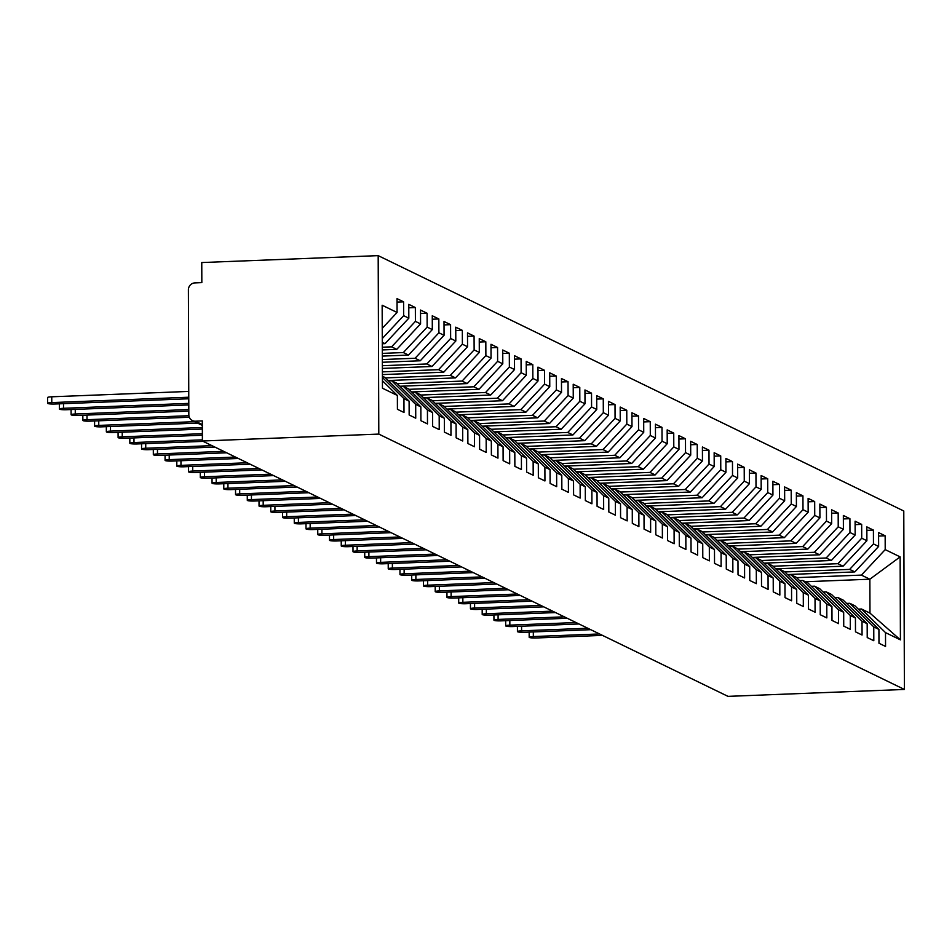 <?xml version="1.0" encoding="UTF-8"?>
<svg xmlns="http://www.w3.org/2000/svg" width="952" height="952" viewBox="0 0 952 952"><rect width="100%" height="100%" fill="white"/><g stroke="black" fill="none" stroke-linecap="round" stroke-linejoin="round"><path stroke-width="1.43" d="M202.336 425.413L192.399 420.582A6.747 6.462 -64.1 0 1 188.829 414.763L188.389 289.848A6.747 6.462 -64.1 0 1 194.886 282.899L201.836 282.625L201.764 262.55L378.182 255.636L903.781 510.998L904.4 689.45L378.801 434.088L378.182 255.636M900.413 639.863L885.503 632.616L861.512 609.006L869.973 613.124L900.413 639.863L900.128 556.872L885.205 549.625L885.158 535.798L878.589 532.608L878.636 546.436L873.46 543.925L873.412 530.097L866.844 526.896L866.891 540.724L861.715 538.213L861.667 524.385L855.098 521.196L855.146 535.024L849.969 532.513L849.922 518.685L843.353 515.484L843.401 529.312L838.224 526.801L838.177 512.973L831.608 509.784L831.655 523.612L826.479 521.101L826.431 507.273L819.862 504.072L819.91 517.9L814.733 515.389L814.686 501.561L808.117 498.372L808.165 512.2L802.988 509.689L802.941 495.861L796.372 492.66L796.419 506.488L791.243 503.977L791.195 490.149L784.626 486.96L784.674 500.788L779.498 498.277L779.45 484.449L772.881 481.248L772.929 495.076L767.752 492.565L767.705 478.737L761.136 475.536L761.183 489.376L756.007 486.865L755.959 473.025L749.391 469.836L749.438 483.664L744.262 481.153L744.214 467.325L737.645 464.124L737.693 477.963L732.516 475.453L732.469 461.613L725.9 458.424L725.948 472.252L720.771 469.741L720.723 455.913L714.155 452.712L714.202 466.551L709.026 464.04L708.978 450.201L702.409 447.012L702.457 460.839L697.281 458.328L697.233 444.501L690.664 441.3L690.712 455.139L685.535 452.628L685.488 438.789L678.919 435.599L678.966 449.427L673.79 446.916L673.742 433.089L667.173 429.887L667.221 443.715L662.045 441.204L661.997 427.377L655.428 424.187L655.476 438.015L650.299 435.504L650.252 421.677L643.683 418.475L643.731 432.303L638.554 429.792L638.506 415.964L631.938 412.775L631.985 426.603L626.809 424.092L626.761 410.264L620.192 407.063L620.24 420.891L615.063 418.38L615.016 404.552L608.447 401.363L608.495 415.191L603.318 412.68L603.27 398.852L596.702 395.651L596.749 409.479L591.573 406.968L591.525 393.14L584.956 389.951L585.004 403.779L579.827 401.268L579.78 387.44L573.211 384.239L573.259 398.067L568.082 395.556L568.035 381.728L561.466 378.539L561.513 392.367L556.349 389.856L556.289 376.028L549.721 372.827L549.768 386.655L544.603 384.144L544.544 370.316L537.975 367.115L538.023 380.955L532.858 378.444L532.799 364.616L526.23 361.415L526.278 375.243L521.113 372.732L521.053 358.904L514.485 355.703L514.532 369.543L509.368 367.032L509.308 353.192L502.739 350.003L502.787 363.831L497.622 361.32L497.563 347.492L490.994 344.291L491.042 358.13L485.877 355.62L485.817 341.78L479.249 338.591L479.296 352.418L474.132 349.908L474.072 336.08L467.503 332.879L467.551 346.718L462.386 344.207L462.327 330.368L455.758 327.179L455.806 341.006L450.641 338.495L450.582 324.668L444.013 321.467L444.06 335.306L438.896 332.795L438.836 318.956L432.267 315.767L432.315 329.594L427.15 327.083L427.091 313.256L420.522 310.055L420.57 323.882L415.405 321.371L415.346 307.544L408.777 304.354L408.825 318.182L403.66 315.671L403.6 301.844L397.032 298.642L397.079 312.47L382.24 328.345M397.079 312.47L382.157 305.223L382.454 388.214L397.365 395.461L397.412 409.289L403.993 412.478L403.945 398.65L409.11 401.161L409.158 414.989L415.738 418.19L415.691 404.362L420.855 406.873L420.903 420.701L427.484 423.902L427.436 410.062L432.601 412.573L432.648 426.413L439.229 429.602L439.181 415.774L444.346 418.285L444.394 432.113L450.974 435.314L450.927 421.474L456.091 423.985L456.139 437.825L462.72 441.014L462.672 427.186L467.837 429.697L467.884 443.525L474.465 446.726L474.417 432.886L479.582 435.397L479.63 449.237L486.21 452.426L486.163 438.598L491.327 441.109L491.375 454.937L497.955 458.138L497.908 444.298L503.072 446.809L503.12 460.649L509.701 463.838L509.653 450.01L514.818 452.521L514.865 466.349L521.446 469.55L521.398 455.722L526.563 458.221L526.611 472.061L533.191 475.25L533.144 461.422L538.308 463.933L538.356 477.761L544.937 480.962L544.889 467.135L550.054 469.645L550.101 483.473L556.682 486.662L556.634 472.835L561.799 475.345L561.847 489.173L568.427 492.374L568.38 478.547L573.544 481.058L573.592 494.885L580.173 498.075L580.125 484.247L585.29 486.758L585.337 500.585L591.918 503.786L591.87 489.959L597.035 492.47L597.082 506.297L603.663 509.487L603.616 495.659L608.78 498.17L608.828 511.998L615.408 515.199L615.361 501.371L620.526 503.882L620.573 517.709L627.154 520.899L627.106 507.071L632.271 509.582L632.318 523.41L638.899 526.611L638.851 512.783L644.016 515.294L644.064 529.122L650.644 532.311L650.597 518.483L655.761 520.994L655.809 534.822L662.39 538.023L662.342 524.195L667.507 526.706L667.554 540.534L674.135 543.735L674.087 529.895L679.252 532.406L679.3 546.246L685.88 549.435L685.833 535.607L690.997 538.118L691.045 551.946L697.626 555.147L697.578 541.307L702.743 543.818L702.79 557.658L709.371 560.847L709.323 547.019L714.488 549.53L714.536 563.358L721.116 566.559L721.069 552.719L726.233 555.23L726.281 569.07L732.861 572.259L732.814 558.431L737.978 560.942L738.026 574.77L744.607 577.971L744.559 564.131L749.724 566.642L749.771 580.482L756.352 583.671L756.304 569.843L761.469 572.354L761.517 586.182L768.097 589.383L768.05 575.555L773.214 578.066L773.262 591.894L779.843 595.083L779.795 581.255L784.96 583.766L785.007 597.594L791.588 600.795L791.54 586.967L796.705 589.478L796.753 603.306L803.333 606.495L803.286 592.668L808.45 595.178L808.498 609.006L815.079 612.207L815.031 598.38L820.196 600.89L820.243 614.718L826.824 617.908L826.776 604.08L831.941 606.591L831.988 620.418L838.569 623.619L838.522 609.792L843.686 612.303L843.734 626.13L850.314 629.32L850.267 615.492L855.432 618.003L855.479 631.831L862.06 635.032L862.012 621.204L867.177 623.715L867.224 637.543L873.805 640.732L873.757 626.904L878.922 629.415L878.97 643.243L885.55 646.444L885.503 632.616M382.299 343.767L385.013 343.66L382.287 342.339M403.66 315.671L382.276 338.543M408.825 318.182L385.013 343.66M397.365 395.461L382.43 380.752M382.311 347.218L391.593 346.849L396.758 349.36L382.311 349.931M415.405 321.371L391.593 346.849M420.57 323.882L396.758 349.36M382.406 376.242L385.132 377.563L409.11 401.161M403.945 398.65L382.418 377.468M382.323 353.382L403.339 352.561L408.503 355.072L382.335 356.096M427.15 327.083L403.339 352.561M432.315 329.594L408.503 355.072M415.691 404.362L391.7 380.752L388.499 380.883M391.7 380.752L396.877 383.263L420.855 406.873M382.347 359.547L415.084 358.261L420.248 360.772L382.359 362.26M438.896 332.795L415.084 358.261M444.06 335.306L420.248 360.772M427.436 410.062L403.446 386.464L400.245 386.595M403.446 386.464L408.622 388.975L432.601 412.573M382.371 365.711L426.829 363.973L431.994 366.484L382.383 368.424M450.641 338.495L426.829 363.973M455.806 341.006L431.994 366.484M439.181 415.774L415.191 392.176L411.99 392.295M415.191 392.176L420.368 394.687L444.346 418.285M382.395 371.875L438.575 369.673L443.739 372.184L382.406 374.588M462.386 344.207L438.575 369.673M467.551 346.718L443.739 372.184M450.927 421.474L426.936 397.877L423.735 398.007M426.936 397.877L432.113 400.387L456.091 423.985M385.5 377.92L450.32 375.385L455.484 377.896L388.142 380.526M474.132 349.908L450.32 375.385M479.296 352.418L455.484 377.896M462.672 427.186L438.682 403.588L435.48 403.707M438.682 403.588L443.858 406.099L467.837 429.697M397.246 383.632L462.065 381.086L467.23 383.596L399.888 386.238M485.877 355.62L462.065 381.086M491.042 358.13L467.23 383.596M474.417 432.886L450.427 409.289L447.226 409.419M450.427 409.289L455.603 411.8L479.582 435.397M408.991 389.332L473.81 386.798L478.975 389.308L411.633 391.95M497.622 361.32L473.81 386.798M502.787 363.831L478.975 389.308M486.163 438.598L462.172 415.001L458.971 415.12M462.172 415.001L467.349 417.512L491.327 441.109M420.736 395.044L485.556 392.498L490.72 395.009L423.378 397.65M509.368 367.032L485.556 392.498M514.532 369.543L490.72 395.009M497.908 444.298L473.917 420.701L470.716 420.832M473.917 420.701L479.094 423.212L503.072 446.809M432.482 400.744L497.301 398.21L502.466 400.721L435.123 403.362M521.113 372.732L497.301 398.21M526.278 375.243L502.466 400.721M509.653 450.01L485.663 426.413L482.462 426.532M485.663 426.413L490.839 428.924L514.818 452.521M444.227 406.456L509.046 403.91L514.211 406.421L446.869 409.062M532.858 378.444L509.046 403.91M538.023 380.955L514.211 406.421M521.398 455.722L497.408 432.113L494.207 432.244M497.408 432.113L502.585 434.624L526.563 458.221M455.972 412.156L520.792 409.622L525.956 412.133L458.614 414.774M544.603 384.144L520.792 409.622M549.768 386.655L525.956 412.133M533.144 461.422L509.153 437.825L505.952 437.944M509.153 437.825L514.33 440.336L538.308 463.933M467.718 417.868L532.537 415.322L537.702 417.833L470.359 420.475M556.349 389.856L532.537 415.322M561.513 392.367L537.702 417.833M544.889 467.135L520.899 443.525L517.698 443.656M520.899 443.525L526.075 446.036L550.054 469.645M479.463 423.569L544.27 421.034L549.447 423.545L482.105 426.187M568.082 395.556L544.27 421.034M573.259 398.067L549.447 423.545M556.634 472.835L532.644 449.237L529.443 449.356M532.644 449.237L537.82 451.748L561.799 475.345M491.196 429.281L556.016 426.734L561.192 429.245L493.85 431.887M579.827 401.268L556.016 426.734M585.004 403.779L561.192 429.245M568.38 478.547L544.389 454.937L541.188 455.068M544.389 454.937L549.566 457.448L573.544 481.058M502.942 434.981L567.761 432.446L572.937 434.957L505.595 437.599M591.573 406.968L567.761 432.446M596.749 409.479L572.937 434.957M580.125 484.247L556.135 460.649L552.933 460.768M556.135 460.649L561.311 463.16L585.29 486.758M514.687 440.693L579.506 438.158L584.683 440.669L517.341 443.299M603.318 412.68L579.506 438.158M608.495 415.191L584.683 440.669M591.87 489.959L567.88 466.349L564.679 466.48M567.88 466.349L573.056 468.86L597.035 492.47M526.432 446.393L591.251 443.858L596.428 446.369L529.086 449.011M615.063 418.38L591.251 443.858M620.24 420.891L596.428 446.369M603.616 495.659L579.625 472.061L576.424 472.18M579.625 472.061L584.802 474.572L608.78 498.17M538.178 452.105L602.997 449.57L608.173 452.081L540.831 454.711M626.809 424.092L602.997 449.57M631.985 426.603L608.173 452.081M615.361 501.371L591.37 477.761L588.169 477.892M591.37 477.761L596.547 480.272L620.526 503.882M549.923 457.817L614.742 455.27L619.919 457.781L552.577 460.423M638.554 429.792L614.742 455.27M643.731 432.303L619.919 457.781M627.106 507.071L603.116 483.473L599.915 483.592M603.116 483.473L608.292 485.984L632.271 509.582M561.668 463.517L626.487 460.982L631.664 463.493L564.322 466.123M650.299 435.504L626.487 460.982M655.476 438.015L631.664 463.493M638.851 512.783L614.861 489.173L611.66 489.304M614.861 489.173L620.038 491.684L644.016 515.294M573.413 469.229L638.233 466.682L643.409 469.193L576.067 471.835M662.045 441.204L638.233 466.682M667.221 443.715L643.409 469.193M650.597 518.483L626.606 494.885L623.405 495.004M626.606 494.885L631.783 497.396L655.761 520.994M585.159 474.929L649.978 472.394L655.154 474.905L587.812 477.535M673.79 446.916L649.978 472.394M678.966 449.427L655.154 474.905M662.342 524.195L638.352 500.585L635.151 500.716M638.352 500.585L643.528 503.096L667.507 526.706M596.904 480.641L661.723 478.094L666.9 480.605L599.558 483.247M685.535 452.628L661.723 478.094M690.712 455.139L666.9 480.605M674.087 529.895L650.097 506.297L646.896 506.428M650.097 506.297L655.273 508.808L679.252 532.406M608.649 486.341L673.469 483.806L678.645 486.317L611.303 488.947M697.281 458.328L673.469 483.806M702.457 460.839L678.645 486.317M685.833 535.607L661.842 512.009L658.641 512.128M661.842 512.009L667.019 514.52L690.997 538.118M620.395 492.053L685.214 489.507L690.39 492.017L623.048 494.659M709.026 464.04L685.214 489.507M714.202 466.551L690.39 492.017M697.578 541.307L673.588 517.709L670.386 517.84M673.588 517.709L678.764 520.22L702.743 543.818M632.14 497.753L696.959 495.218L702.136 497.729L634.794 500.359M720.771 469.741L696.959 495.218M725.948 472.252L702.136 497.729M709.323 547.019L685.333 523.422L682.132 523.54M685.333 523.422L690.509 525.932L714.488 549.53M643.885 503.465L708.704 500.919L713.881 503.43L646.539 506.071M732.516 475.453L708.704 500.919M737.693 477.963L713.881 503.43M721.069 552.719L697.078 529.122L693.877 529.252M697.078 529.122L702.255 531.632L726.233 555.23M655.63 509.165L720.45 506.631L725.626 509.142L658.284 511.783M744.262 481.153L720.45 506.631M749.438 483.664L725.626 509.142M732.814 558.431L708.823 534.834L705.622 534.953M708.823 534.834L714 537.345L737.978 560.942M667.376 514.877L732.195 512.331L737.372 514.842L670.029 517.483M756.007 486.865L732.195 512.331M761.183 489.376L737.372 514.842M744.559 564.131L720.569 540.534L717.368 540.665M720.569 540.534L725.745 543.045L749.724 566.642M679.121 520.577L743.94 518.043L749.117 520.554L681.775 523.195M767.752 492.565L743.94 518.043M772.929 495.076L749.117 520.554M756.304 569.843L732.314 546.246L729.113 546.365M732.314 546.246L737.491 548.757L761.469 572.354M690.866 526.289L755.686 523.743L760.862 526.254L693.52 528.895M779.498 498.277L755.686 523.743M784.674 500.788L760.862 526.254M768.05 575.555L744.059 551.946L740.858 552.077M744.059 551.946L749.236 554.457L773.214 578.066M702.612 531.99L767.431 529.455L772.607 531.966L705.265 534.607M791.243 503.977L767.431 529.455M796.419 506.488L772.607 531.966M779.795 581.255L755.805 557.658L752.604 557.777M755.805 557.658L760.981 560.169L784.96 583.766M714.357 537.702L779.176 535.155L784.353 537.666L717.011 540.308M802.988 509.689L779.176 535.155M808.165 512.2L784.353 537.666M791.54 586.967L767.55 563.358L764.349 563.489M767.55 563.358L772.726 565.869L796.705 589.478M726.102 543.402L790.922 540.867L796.098 543.378L728.756 546.02M814.733 515.389L790.922 540.867M819.91 517.9L796.098 543.378M803.286 592.668L779.295 569.07L776.094 569.189M779.295 569.07L784.472 571.581L808.45 595.178M737.848 549.114L802.667 546.579L807.843 549.078L740.501 551.72M826.479 521.101L802.667 546.579M831.655 523.612L807.843 549.078M815.031 598.38L791.041 574.77L787.839 574.901M791.041 574.77L796.217 577.281L820.196 600.89M749.593 554.814L814.412 552.279L819.589 554.79L752.247 557.432M838.224 526.801L814.412 552.279M843.401 529.312L819.589 554.79M826.776 604.08L802.786 580.482L799.585 580.601M802.786 580.482L807.962 582.993L831.941 606.591M761.338 560.526L826.157 557.991L831.334 560.502L763.992 563.132M849.969 532.513L826.157 557.991M855.146 535.024L831.334 560.502M838.522 609.792L814.531 586.182L811.33 586.313M814.531 586.182L819.708 588.693L843.686 612.303M773.083 566.238L837.903 563.691L843.079 566.202L775.737 568.844M861.715 538.213L837.903 563.691M866.891 540.724L843.079 566.202M850.267 615.492L826.276 591.894L823.075 592.013M826.276 591.894L831.453 594.405L855.432 618.003M784.829 571.938L849.648 569.403L854.825 571.914L787.482 574.544M873.46 543.925L849.648 569.403M878.636 546.436L854.825 571.914M862.012 621.204L838.022 597.594L834.821 597.725M838.022 597.594L843.198 600.105L867.177 623.715M796.574 577.65L861.393 575.103L869.854 579.209L805.38 581.743M885.205 549.625L861.393 575.103M900.128 556.872L869.854 579.209L869.973 613.124M873.757 626.904L849.767 603.306L846.566 603.425M849.767 603.306L854.944 605.817L878.922 629.415M192.399 420.582A6.747 6.462 -64.1 0 0 195.374 421.2L202.324 420.927L202.395 441.002L378.801 434.088M202.395 441.002L727.994 696.364L904.4 689.45M861.512 609.006L858.311 609.137M885.158 535.798L878.601 536.059M873.412 530.097L866.856 530.347M861.667 524.385L855.11 524.647M849.922 518.685L843.365 518.935M838.177 512.973L831.62 513.235M826.431 507.273L819.874 507.523M814.686 501.561L808.129 501.823M802.941 495.861L796.384 496.111M791.195 490.149L784.638 490.411M779.45 484.449L772.893 484.699M767.705 478.737L761.148 478.999M755.959 473.025L749.402 473.287M744.214 467.325L737.657 467.587M732.469 461.613L725.912 461.875M720.723 455.913L714.167 456.175M708.978 450.201L702.421 450.463M697.233 444.501L690.676 444.751M685.488 438.789L678.931 439.05M673.742 433.089L667.185 433.338M661.997 427.377L655.44 427.638M650.252 421.677L643.695 421.926M638.506 415.964L631.949 416.226M626.761 410.264L620.204 410.514M615.016 404.552L608.459 404.814M603.27 398.852L596.714 399.102M591.525 393.14L584.968 393.402M579.78 387.44L573.223 387.69M568.035 381.728L561.478 381.99M556.289 376.028L549.732 376.278M544.544 370.316L537.987 370.578M532.799 364.616L526.242 364.866M521.053 358.904L514.496 359.166M509.308 353.192L502.751 353.454M497.563 347.492L491.006 347.754M485.817 341.78L479.261 342.042M474.072 336.08L467.515 336.33M462.327 330.368L455.77 330.63M450.582 324.668L444.025 324.918M438.836 318.956L432.279 319.217M427.091 313.256L420.534 313.505M415.346 307.544L408.789 307.805M403.6 301.844L397.043 302.093M533.322 631.926L533.334 636.555A5.629 0.75 179.8 0 0 529.181 637.281A5.629 0.75 179.8 0 0 536.273 637.983L602.485 635.389M533.334 636.555L599.546 633.961M521.577 626.226L521.589 630.843A5.629 0.75 179.8 0 0 517.436 631.581A5.629 0.75 179.8 0 0 524.528 632.271L590.74 629.677M521.589 630.843L587.8 628.249M509.832 620.514L509.844 625.143A5.629 0.75 179.8 0 0 505.69 625.869A5.629 0.75 179.8 0 0 512.783 626.571L578.995 623.976M509.844 625.143L576.055 622.548M498.086 614.813L498.098 619.431A5.629 0.75 179.8 0 0 493.945 620.168A5.629 0.75 179.8 0 0 501.038 620.859L567.249 618.264M498.098 619.431L564.31 616.837M486.341 609.101L486.353 613.731A5.629 0.75 179.8 0 0 482.2 614.457A5.629 0.75 179.8 0 0 489.292 615.159L555.504 612.564M486.353 613.731L552.565 611.136M474.596 603.401L474.608 608.019A5.629 0.75 179.8 0 0 470.455 608.756A5.629 0.75 179.8 0 0 477.547 609.447L543.759 606.852M474.608 608.019L540.819 605.424M462.85 597.689L462.862 602.318A5.629 0.75 179.8 0 0 458.709 603.044A5.629 0.75 179.8 0 0 465.802 603.735L532.013 601.14M462.862 602.318L529.074 599.724M451.105 591.977L451.117 596.606A5.629 0.75 179.8 0 0 446.964 597.344A5.629 0.75 179.8 0 0 454.056 598.034L520.268 595.44M451.117 596.606L517.329 594.012M439.36 586.277L439.372 590.906A5.629 0.75 179.8 0 0 435.219 591.632A5.629 0.75 179.8 0 0 442.311 592.322L508.523 589.728M439.372 590.906L505.583 588.312M427.615 580.565L427.627 585.194A5.629 0.75 179.8 0 0 423.473 585.932A5.629 0.75 179.8 0 0 430.566 586.622L496.777 584.028M427.627 585.194L493.838 582.6M415.869 574.865L415.881 579.482A5.629 0.75 179.8 0 0 411.728 580.22A5.629 0.75 179.8 0 0 418.82 580.91L485.032 578.316M415.881 579.482L482.093 576.888M404.124 569.153L404.136 573.782A5.629 0.75 179.8 0 0 399.983 574.52A5.629 0.75 179.8 0 0 407.075 575.21L473.287 572.616M404.136 573.782L470.347 571.188M392.379 563.453L392.391 568.07A5.629 0.75 179.8 0 0 388.237 568.808A5.629 0.75 179.8 0 0 395.33 569.498L461.541 566.904M392.391 568.07L458.602 565.476M380.633 557.741L380.645 562.37A5.629 0.75 179.8 0 0 376.492 563.096A5.629 0.75 179.8 0 0 383.585 563.798L449.796 561.204M380.645 562.37L446.857 559.776M368.888 552.041L368.9 556.658A5.629 0.75 179.8 0 0 364.747 557.396A5.629 0.75 179.8 0 0 371.839 558.086L438.051 555.492M368.9 556.658L435.112 554.064M357.143 546.329L357.155 550.958A5.629 0.75 179.8 0 0 353.002 551.684A5.629 0.75 179.8 0 0 360.094 552.386L426.306 549.792M357.155 550.958L423.366 548.364M345.397 540.629L345.409 545.246A5.629 0.75 179.8 0 0 341.256 545.984A5.629 0.75 179.8 0 0 348.349 546.674L414.56 544.08M345.409 545.246L411.621 542.652M333.652 534.917L333.664 539.546A5.629 0.75 179.8 0 0 329.511 540.272A5.629 0.75 179.8 0 0 336.603 540.974L402.815 538.38M333.664 539.546L399.876 536.952M321.907 529.217L321.919 533.834A5.629 0.75 179.8 0 0 317.766 534.572A5.629 0.75 179.8 0 0 324.858 535.262L391.07 532.668M321.919 533.834L388.13 531.24M310.162 523.505L310.173 528.134A5.629 0.75 179.8 0 0 306.02 528.86A5.629 0.75 179.8 0 0 313.113 529.562L379.324 526.968M310.173 528.134L376.385 525.54M298.416 517.805L298.428 522.422A5.629 0.75 179.8 0 0 294.275 523.16A5.629 0.75 179.8 0 0 301.368 523.85L367.579 521.256M298.428 522.422L364.64 519.828M286.671 512.093L286.683 516.722A5.629 0.75 179.8 0 0 282.53 517.448A5.629 0.75 179.8 0 0 289.622 518.15L355.834 515.556M286.683 516.722L352.894 514.128M274.926 506.393L274.938 511.01A5.629 0.75 179.8 0 0 270.784 511.748A5.629 0.75 179.8 0 0 277.877 512.438L344.088 509.844M274.938 511.01L341.149 508.416M263.18 500.681L263.192 505.31A5.629 0.75 179.8 0 0 259.039 506.036A5.629 0.75 179.8 0 0 266.132 506.738L332.343 504.143M263.192 505.31L329.404 502.715M251.435 494.98L251.447 499.598A5.629 0.75 179.8 0 0 247.294 500.335A5.629 0.75 179.8 0 0 254.386 501.026L320.598 498.432M251.447 499.598L317.659 497.003M239.69 489.268L239.702 493.898A5.629 0.75 179.8 0 0 235.549 494.623A5.629 0.75 179.8 0 0 242.641 495.314L308.853 492.719M239.702 493.898L305.913 491.303M227.945 483.557L227.956 488.186A5.629 0.75 179.8 0 0 223.803 488.923A5.629 0.75 179.8 0 0 230.896 489.614L297.107 487.019M227.956 488.186L294.168 485.591M216.199 477.856L216.211 482.485A5.629 0.75 179.8 0 0 212.058 483.211A5.629 0.75 179.8 0 0 219.15 483.902L285.362 481.307M216.211 482.485L282.423 479.891M204.454 472.144L204.466 476.773A5.629 0.75 179.8 0 0 200.313 477.511A5.629 0.75 179.8 0 0 207.405 478.202L273.617 475.607M204.466 476.773L270.677 474.179M192.709 466.444L192.72 471.073A5.629 0.75 179.8 0 0 188.567 471.799A5.629 0.75 179.8 0 0 195.66 472.489L261.871 469.895M192.72 471.073L258.932 468.479M180.963 460.732L180.975 465.361A5.629 0.75 179.8 0 0 176.822 466.099A5.629 0.75 179.8 0 0 183.915 466.789L250.126 464.195M180.975 465.361L247.187 462.767M169.218 455.032L169.23 459.649A5.629 0.75 179.8 0 0 165.077 460.387A5.629 0.75 179.8 0 0 172.169 461.077L238.381 458.483M169.23 459.649L235.441 457.055M157.473 449.32L157.485 453.949A5.629 0.75 179.8 0 0 153.331 454.687A5.629 0.75 179.8 0 0 160.424 455.377L226.635 452.783M157.485 453.949L223.696 451.355M145.727 443.62L145.739 448.237A5.629 0.75 179.8 0 0 141.586 448.975A5.629 0.75 179.8 0 0 148.679 449.665L214.89 447.071M145.739 448.237L211.951 445.643M133.982 437.908L133.994 442.537A5.629 0.75 179.8 0 0 129.841 443.263A5.629 0.75 179.8 0 0 136.933 443.965L203.145 441.371M133.994 442.537L202.383 439.86M122.237 432.208L122.249 436.825A5.629 0.75 179.8 0 0 118.096 437.563A5.629 0.75 179.8 0 0 125.188 438.253L202.371 435.231M122.249 436.825L202.371 433.695M110.491 426.496L110.503 431.125A5.629 0.75 179.8 0 0 106.35 431.851A5.629 0.75 179.8 0 0 113.443 432.553L202.348 429.066M110.503 431.125L202.348 427.519M98.746 420.796L98.758 425.413A5.629 0.75 179.8 0 0 94.605 426.151A5.629 0.75 179.8 0 0 101.697 426.841L197.552 423.093M98.758 425.413L194.625 421.665M87.001 415.084L87.013 419.713A5.629 0.75 179.8 0 0 82.86 420.439A5.629 0.75 179.8 0 0 89.952 421.141L189.305 417.25M87.013 419.713L188.901 415.715M75.256 409.384L75.267 414.001A5.629 0.75 179.8 0 0 71.114 414.739A5.629 0.75 179.8 0 0 78.207 415.429L188.817 411.097M75.267 414.001L188.817 409.55M63.51 403.672L63.522 408.301A5.629 0.75 179.8 0 0 59.369 409.027A5.629 0.75 179.8 0 0 66.462 409.729L188.793 404.933M63.522 408.301L188.793 403.386M47.624 403.327L47.6 397.519A5.629 0.75 -0.2 0 1 51.753 396.794L51.777 402.589A5.629 0.75 179.8 0 0 47.624 403.327A5.629 0.75 179.8 0 0 54.716 404.017L188.77 398.769M51.753 396.794L188.746 391.427M51.777 402.589L188.77 397.222M195.374 421.2L202.336 424.58M529.181 637.281L529.157 632.092M517.436 631.581L517.412 626.38M505.69 625.869L505.667 620.68M493.945 620.168L493.921 614.968M482.2 614.457L482.176 609.268M470.455 608.756L470.431 603.556M458.709 603.044L458.685 597.856M446.964 597.344L446.94 592.144M435.219 591.632L435.195 586.444M423.473 585.932L423.45 580.732M411.728 580.22L411.704 575.032M399.983 574.52L399.959 569.32M388.237 568.808L388.214 563.62M376.492 563.096L376.468 557.908M364.747 557.396L364.723 552.196M353.002 551.684L352.978 546.496M341.256 545.984L341.232 540.784M329.511 540.272L329.487 535.083M317.766 534.572L317.742 529.371M306.02 528.86L305.997 523.671M294.275 523.16L294.251 517.959M282.53 517.448L282.506 512.259M270.784 511.748L270.761 506.547M259.039 506.036L259.015 500.847M247.294 500.335L247.27 495.135M235.549 494.623L235.525 489.435M223.803 488.923L223.78 483.723M212.058 483.211L212.034 478.023M200.313 477.511L200.289 472.311M188.567 471.799L188.544 466.611M176.822 466.099L176.798 460.899M165.077 460.387L165.053 455.199M153.331 454.687L153.308 449.487M141.586 448.975L141.562 443.787M129.841 443.263L129.817 438.075M118.096 437.563L118.072 432.363M106.35 431.851L106.326 426.663M94.605 426.151L94.581 420.951M82.86 420.439L82.836 415.25M71.114 414.739L71.091 409.538M59.369 409.027L59.345 403.838"/></g></svg>
